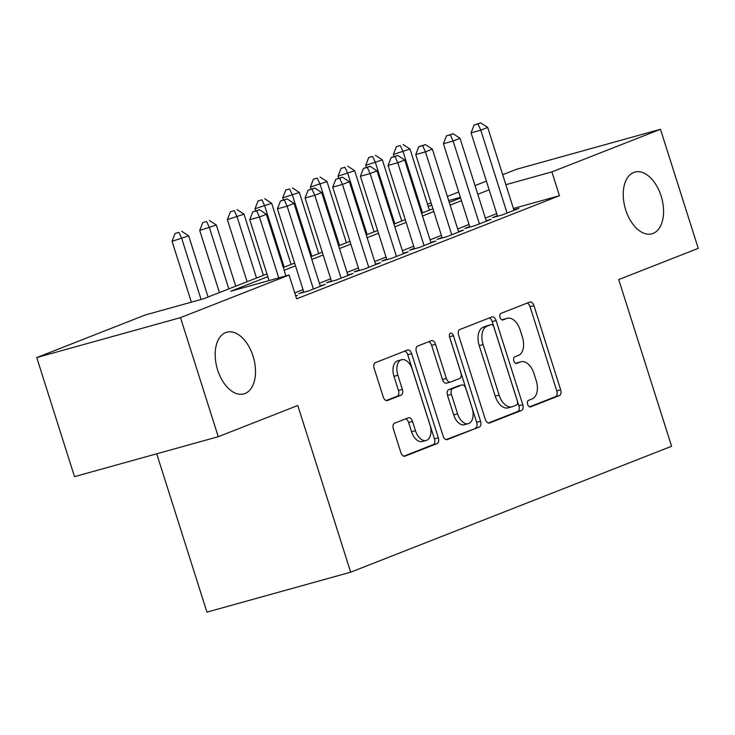 <?xml version="1.0" encoding="UTF-8"?>
<svg xmlns="http://www.w3.org/2000/svg" width="735" height="735" viewBox="0 0 735 735"><rect width="100%" height="100%" fill="white"/><g stroke="black" fill="none" stroke-linecap="round" stroke-linejoin="round"><path stroke-width="1.1" d="M527.638 404.36A3.436 2.03 74.5 0 0 530.459 406.924A3.436 2.03 74.5 0 0 530.578 406.887L559.427 395.568A4.906 2.903 74.5 0 0 560.667 389.826L533.968 305.677A4.906 2.903 74.5 0 0 529.944 302.012A4.906 2.903 74.5 0 0 529.77 302.067L500.921 313.386A3.436 2.03 74.5 0 0 500.057 317.401A3.436 2.03 74.5 0 0 502.878 319.973A3.436 2.03 74.5 0 0 502.997 319.927L506.727 318.466A15.711 9.307 74.5 0 1 507.269 318.283A15.711 9.307 74.5 0 1 520.159 330.015L522.392 337.025A15.711 9.307 74.5 0 1 518.441 355.4L514.711 356.861A3.436 2.03 74.5 0 0 513.848 360.885A3.436 2.03 74.5 0 0 516.668 363.448A3.436 2.03 74.5 0 0 516.788 363.412L520.518 361.942A15.711 9.307 74.5 0 1 521.06 361.767A15.711 9.307 74.5 0 1 533.959 373.49L536.183 380.51A15.711 9.307 74.5 0 1 532.232 398.875L528.502 400.345A3.436 2.03 74.5 0 0 527.638 404.36M253.042 356.108A32.018 18.954 74.5 0 0 226.766 332.211A32.018 18.954 74.5 0 0 217.633 369.999A32.018 18.954 74.5 0 0 243.91 393.905A32.018 18.954 74.5 0 0 253.042 356.108M661.105 195.988A32.018 18.954 74.5 0 0 634.829 172.082A32.018 18.954 74.5 0 0 625.696 209.879A32.018 18.954 74.5 0 0 651.973 233.785A32.018 18.954 74.5 0 0 661.105 195.988M394.594 423.185A4.906 2.903 74.5 0 0 393.363 428.928L400.851 452.53A4.906 2.903 74.5 0 0 404.884 456.196A4.906 2.903 74.5 0 0 405.049 456.141L437.095 443.563A4.906 2.903 74.5 0 0 438.326 437.83L411.637 353.673A4.906 2.903 74.5 0 0 407.603 350.007A4.906 2.903 74.5 0 0 407.438 350.071L375.392 362.64A4.906 2.903 74.5 0 0 374.161 368.382L383.211 396.9A4.906 2.903 74.5 0 0 387.235 400.566A4.906 2.903 74.5 0 0 387.409 400.511L401.117 395.127A4.906 2.903 74.5 0 0 402.348 389.385L397.865 375.245A13.138 7.773 74.5 0 1 401.613 359.737A13.138 7.773 74.5 0 1 412.39 369.549L429.966 424.94A13.138 7.773 74.5 0 1 426.217 440.449A13.138 7.773 74.5 0 1 415.44 430.646L412.51 421.412A4.906 2.903 74.5 0 0 408.476 417.746A4.906 2.903 74.5 0 0 408.311 417.802L394.594 423.185M502.703 174.728L516.742 169.215L660.48 129.286L698.25 248.356L618.714 279.566L671.588 446.264L350.678 572.188L297.794 405.49L218.258 436.7L180.488 317.63L36.75 357.568L145.337 314.957L203.604 298.768L266.952 273.916M660.48 129.286L551.893 171.898L505.864 184.687M267.825 276.682L230.799 291.216L289.075 275.028L296.628 298.842L559.445 195.712L551.893 171.898M289.075 275.028L180.488 317.63M485.311 419.391A4.906 2.903 74.5 0 0 489.335 423.057A4.906 2.903 74.5 0 0 489.51 423.002L521.547 410.433A4.906 2.903 74.5 0 0 522.778 404.691L496.088 320.543A4.906 2.903 74.5 0 0 492.055 316.877A4.906 2.903 74.5 0 0 491.89 316.932L459.844 329.5A4.906 2.903 74.5 0 0 458.612 335.243L485.311 419.391M479.321 426.998L447.275 439.576A4.906 2.903 74.5 0 1 447.11 439.631A4.906 2.903 74.5 0 1 443.076 435.965L416.387 351.817A4.906 2.903 74.5 0 1 417.618 346.075L431.335 340.691A4.906 2.903 74.5 0 1 431.5 340.636A4.906 2.903 74.5 0 1 435.533 344.302L446.356 378.424A4.906 2.903 74.5 0 0 450.39 382.09A4.906 2.903 74.5 0 0 450.555 382.035L459.651 378.47A4.906 2.903 74.5 0 0 460.882 372.728L449.618 337.2A3.436 2.03 74.5 0 1 450.592 333.139A3.436 2.03 74.5 0 1 453.412 335.702L480.552 421.256A4.906 2.903 74.5 0 1 479.321 426.998L446.062 439.603M497.365 215.732L492.524 217.633L502.235 214.932L518.837 208.418L513.829 209.806M469.702 226.582L464.86 228.484L474.571 225.792L491.164 219.278L486.166 220.665M442.029 237.442L437.187 239.344L446.898 236.642L463.5 230.128L458.502 231.516M414.365 248.301L409.524 250.194L419.235 247.502L435.837 240.988L430.829 242.375M386.702 259.152L381.86 261.054L391.571 258.352L408.173 251.839L403.166 253.235M359.038 270.011L354.196 271.904L363.908 269.212L380.51 262.698L375.502 264.085M331.375 280.862L326.533 282.764L336.244 280.063L352.837 273.549L347.839 274.945M303.702 291.721L298.86 293.623L308.581 290.922L325.173 284.408L320.175 285.796M559.445 195.712L513.416 208.501M496.704 213.655L485.357 218.102M469.04 224.506L457.685 228.962M441.377 235.365L430.021 239.821M413.704 246.216L402.357 250.672M386.04 257.075L374.694 261.531M358.377 267.935L347.03 272.382M330.713 278.785L319.358 283.241M303.05 289.645L294.744 292.897M295.654 295.782L297.51 295.268L295.718 295.966M156.72 453.798L206.939 612.126L350.678 572.188M218.258 436.7L74.52 476.638L36.75 357.568M427.522 204.229L431.059 202.842M447.367 196.438L458.723 191.982M475.04 185.587L486.386 181.132M460.413 197.311L448.681 200.572M431.822 205.249L428.165 206.269M283.26 267.512L294.616 263.056M310.923 256.653L322.279 252.206M338.596 245.802L349.943 241.346M366.26 234.943L377.606 230.487M393.923 224.092L405.279 219.636M421.587 213.233L432.943 208.777M449.25 202.373L460.606 197.926M489.152 189.841L477.796 194.288M461.488 200.692L450.132 205.148M433.815 211.551L422.469 216.007M406.152 222.402L394.805 226.858M378.488 233.261L367.142 237.717M350.825 244.121L339.469 248.568M323.161 254.971L311.805 259.427M295.488 265.831L284.142 270.278M521.06 361.767L517.174 362.842A15.711 9.307 74.5 0 0 516.632 363.026L520.518 361.942M515.759 363.366L516.632 363.026M507.269 318.283L503.383 319.367A15.711 9.307 74.5 0 0 502.841 319.541L506.727 318.466M501.959 319.89L502.841 319.541M529.549 406.85L555.55 396.643A4.906 2.903 74.5 0 0 556.781 390.901L530.082 306.752A4.906 2.903 74.5 0 0 527.105 303.114M488.288 423.038L517.661 411.508A4.906 2.903 74.5 0 0 518.901 405.766L492.202 321.618A4.906 2.903 74.5 0 0 489.225 317.97M516.484 405.058A3.436 2.03 74.5 0 0 517.348 401.034L493.92 327.176A3.436 2.03 74.5 0 0 491.099 324.604A3.436 2.03 74.5 0 0 490.98 324.649L487.039 326.193A15.711 9.307 74.5 0 0 483.097 344.559L499.111 395.053A15.711 9.307 74.5 0 0 512.01 406.786A15.711 9.307 74.5 0 0 512.552 406.602L516.484 405.058M487.333 325.66A3.436 2.03 74.5 0 0 487.213 325.688A3.436 2.03 74.5 0 0 487.094 325.724L490.98 324.649M512.01 406.786L508.124 407.861A15.711 9.307 74.5 0 1 495.225 396.128L479.211 345.643A15.711 9.307 74.5 0 1 483.152 327.268L487.094 325.724M450.215 382.136L446.669 383.119A4.906 2.903 74.5 0 1 446.503 383.174A4.906 2.903 74.5 0 1 442.47 379.508L431.647 345.377A4.906 2.903 74.5 0 0 428.67 341.738M475.435 428.073A4.906 2.903 74.5 0 0 476.666 422.34L449.535 336.786A3.436 2.03 74.5 0 0 449.443 336.538M457.593 413.842A13.138 7.773 74.5 0 0 468.37 423.645A13.138 7.773 74.5 0 0 472.118 408.136L465.926 388.622A4.906 2.903 74.5 0 0 461.902 384.956A4.906 2.903 74.5 0 0 461.727 385.011L452.631 388.585A4.906 2.903 74.5 0 0 451.4 394.318L457.593 413.842L453.706 414.917A13.138 7.773 74.5 0 0 464.483 424.729L468.37 423.645M458.19 385.994A4.906 2.903 74.5 0 0 458.015 386.031A4.906 2.903 74.5 0 0 457.841 386.096L461.727 385.011M453.706 414.917L447.514 395.402A4.906 2.903 74.5 0 1 448.745 389.66L457.841 386.096M426.217 440.449L422.331 441.533A13.138 7.773 74.5 0 1 411.554 431.721L408.623 422.487A4.906 2.903 74.5 0 0 405.646 418.849M401.613 359.737L397.727 360.821A13.138 7.773 74.5 0 0 393.978 376.32L397.865 375.245M386.187 400.538L397.231 396.211A4.906 2.903 74.5 0 0 398.462 390.469L393.978 376.32M403.837 456.178L433.209 444.647A4.906 2.903 74.5 0 0 434.44 438.905L407.75 354.757A4.906 2.903 74.5 0 0 404.774 351.11M429.405 210.164L410.011 149.03L393.381 154.442L394.024 156.481M400.29 145.548L396.404 146.623L400.29 145.548L403.092 151.741L422.487 212.884M403.056 144.464L410.011 149.03M393.381 154.442L396.404 146.623M507.076 213.031L480.782 130.159L487.7 127.449L513.995 210.32M497.521 216.237L471.071 132.86L480.782 130.159L477.98 123.967L480.754 122.874L474.103 125.042L477.98 123.967M474.103 125.042L471.071 132.86M487.7 127.449L480.754 122.874M401.733 221.024L382.347 159.89L365.718 165.301L366.361 167.332M372.627 156.408L368.74 157.483L372.627 156.408L375.429 162.6L394.824 223.734M375.392 155.315L382.347 159.89M365.718 165.301L368.74 157.483M374.069 231.874L354.674 170.74L338.045 176.152L338.697 178.192M344.954 167.258L341.077 168.343L344.954 167.258L347.765 173.46L367.151 234.594M347.728 166.174L354.674 170.74M338.045 176.152L341.077 168.343M346.406 242.734L327.011 181.6L310.381 187.012L311.034 189.051M317.29 178.118L313.404 179.193L317.29 178.118L320.092 184.31L339.487 245.444M320.056 177.034L327.011 181.6M310.381 187.012L313.404 179.193M318.742 253.593L299.347 192.451L282.718 197.862L283.361 199.902M289.627 188.969L285.74 190.053L289.627 188.969L292.429 195.17L311.824 256.304M292.392 187.884L299.347 192.451M282.718 197.862L285.74 190.053M479.413 223.89L453.118 141.019L460.036 138.299L486.322 221.171M469.858 227.097L443.407 143.711L453.118 141.019L450.316 134.817L453.082 133.733L446.43 135.901L450.316 134.817M446.43 135.901L443.407 143.711M460.036 138.299L453.082 133.733M451.74 234.741L425.455 151.869L432.373 149.159L458.658 232.03M442.194 237.947L415.744 154.571L425.455 151.869L422.653 145.677L425.418 144.593L418.766 146.752L422.653 145.677M418.766 146.752L415.744 154.571M432.373 149.159L425.418 144.593M424.077 245.6L397.791 162.729L404.709 160.01L430.995 242.881M414.531 248.807L388.08 165.421L397.791 162.729L394.989 156.527L397.754 155.443L391.103 157.612L394.989 156.527M391.103 157.612L388.08 165.421M404.709 160.01L397.754 155.443M396.413 256.451L370.128 173.579L377.037 170.869L403.331 253.74M386.867 259.666L360.416 176.281L370.128 173.579L367.325 167.387L370.091 166.303L363.439 168.462L367.325 167.387M363.439 168.462L360.416 176.281M377.037 170.869L370.091 166.303M291.078 264.444L271.684 203.31L255.054 208.722L255.697 210.761M261.963 199.828L258.077 200.903L261.963 199.828L264.765 206.02L284.16 267.163M264.729 198.744L271.684 203.31M255.054 208.722L258.077 200.903M368.75 267.31L342.464 184.439L349.373 181.729L375.668 264.6M359.194 270.517L332.744 187.14L342.464 184.439L339.653 178.237L342.427 177.153L335.776 179.322L339.653 178.237M335.776 179.322L332.744 187.14M349.373 181.729L342.427 177.153M263.406 275.303L244.02 214.161L227.391 219.581L247.098 281.707M234.3 210.679L230.413 211.763L234.3 210.679L237.102 216.88L256.497 278.014M237.065 209.594L244.02 214.161M227.391 219.581L230.413 211.763M341.086 278.17L314.791 195.29L321.709 192.579L347.995 275.45M331.531 281.376L305.08 197.991L314.791 195.29L311.989 189.097L314.755 188.013L308.103 190.181L311.989 189.097M308.103 190.181L305.08 197.991M321.709 192.579L314.755 188.013M235.742 286.154L216.347 225.02L199.727 230.432L219.434 292.558M206.636 221.538L202.75 222.613L206.636 221.538L209.438 227.731L228.824 288.873M209.401 220.454L216.347 225.02M199.727 230.432L202.75 222.613M313.413 289.02L287.128 206.149L294.046 203.439L320.331 286.31M303.867 292.227L277.417 208.85L287.128 206.149L284.326 199.957L287.091 198.863L280.439 201.032L284.326 199.957M280.439 201.032L277.417 208.85M294.046 203.439L287.091 198.863M208.078 297.013L188.684 235.88L172.054 241.291L191.366 302.168M178.963 232.398L175.077 233.473L178.963 232.398L181.766 238.59L201.078 299.467M181.729 231.304L188.684 235.88M172.054 241.291L175.077 233.473M278.776 277.885L259.464 217.009L266.382 214.289L285.924 275.901M269.065 280.586L249.753 219.701L259.464 217.009L256.662 210.807L259.427 209.723L252.776 211.891L256.662 210.807M252.776 211.891L249.753 219.701M266.382 214.289L259.427 209.723M530.082 306.752L533.968 305.677M556.781 390.901L560.667 389.826M555.55 396.643L559.427 395.568M492.202 321.618L496.088 320.543M518.901 405.766L522.778 404.691M517.661 411.508L521.547 410.433M483.152 327.268L487.039 326.193M479.211 345.643L483.097 344.559M495.225 396.128L499.111 395.053M431.647 345.377L435.533 344.302M442.47 379.508L446.356 378.424M449.535 336.786L453.412 335.702M476.666 422.34L480.552 421.256M448.745 389.66L452.631 388.585M447.514 395.402L451.4 394.318M408.623 422.487L412.51 421.412M411.554 431.721L415.44 430.646M398.462 390.469L402.348 389.385M397.231 396.211L401.117 395.127M407.75 354.757L411.637 353.673M434.44 438.905L438.326 437.83M433.209 444.647L437.095 443.563M487.213 325.688L491.099 324.604M446.503 383.174L450.39 382.09M458.015 386.031L461.902 384.956"/></g></svg>
